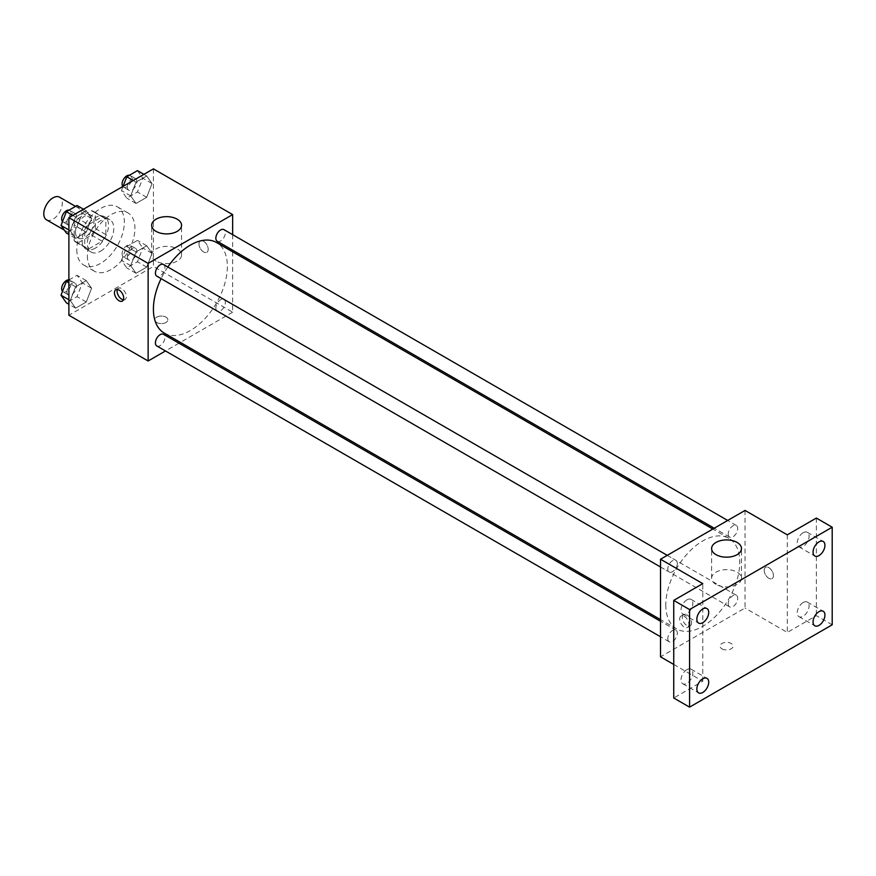 <?xml version="1.0" encoding="UTF-8"?>
<svg xmlns="http://www.w3.org/2000/svg" width="876" height="876" viewBox="0 0 876 876"><rect width="100%" height="100%" fill="white"/><g stroke="black" fill="none" stroke-linecap="round" stroke-linejoin="round"><path stroke-width="0.66" stroke-dasharray="4.38 3.29" d="M46.505 219.821A13.074 7.545 120 0 0 59.579 212.277A13.074 7.545 120 0 0 59.579 197.188M75.489 232.14A13.074 7.545 120 0 0 78.205 238.13A13.074 7.545 120 0 0 91.279 230.574A13.074 7.545 120 0 0 91.279 215.485A13.074 7.545 120 0 0 81.205 218.989A13.074 7.545 120 0 0 75.489 232.14M77.964 218.518L91.509 210.689A17.75 10.249 120 0 1 93.612 211.434A17.75 10.249 120 0 1 95.309 212.879L95.309 228.526A17.75 10.249 120 0 1 91.509 235.086L77.964 242.915A17.75 10.249 120 0 1 75.862 242.17A17.75 10.249 120 0 1 74.175 240.725L74.175 225.077A17.75 10.249 120 0 1 77.964 218.518L88.531 224.617L102.076 216.788L91.509 210.689M91.509 235.086L102.076 241.185L88.531 249.014L77.964 242.915M74.175 240.725L84.742 246.824L84.742 231.176L74.175 225.077M84.742 246.824A17.75 10.249 120 0 0 86.428 248.269A17.75 10.249 120 0 0 88.531 249.014M102.076 241.185A17.75 10.249 120 0 0 105.865 234.626L95.309 228.526M102.076 216.788A17.75 10.249 120 0 1 104.178 217.533A17.75 10.249 120 0 1 105.865 218.978L105.865 234.626M88.531 224.617A17.75 10.249 120 0 0 84.742 231.176M95.309 248.149A18.681 10.786 -60 0 1 85.968 249.08A18.681 10.786 -60 0 1 85.968 227.508A18.681 10.786 -60 0 1 104.638 216.733A18.681 10.786 -60 0 1 107.507 231.691A18.681 10.786 -60 0 1 95.309 248.149M100.587 251.204A18.681 10.786 120 0 0 112.785 234.746A18.681 10.786 120 0 0 109.927 219.777A18.681 10.786 120 0 0 95.528 224.782A18.681 10.786 120 0 0 87.381 243.572A18.681 10.786 120 0 0 91.246 252.124A18.681 10.786 120 0 0 100.587 251.204M105.865 218.978L95.309 212.879M76.814 249.682A33.616 19.414 120 0 0 83.778 265.067A33.616 19.414 120 0 0 117.395 245.652A33.616 19.414 120 0 0 117.395 206.835A33.616 19.414 120 0 0 91.487 215.846A33.616 19.414 120 0 0 76.814 249.682M87.381 255.781A33.616 19.414 120 0 0 94.345 271.166A33.616 19.414 120 0 0 127.962 251.751A33.616 19.414 120 0 0 127.962 212.934A33.616 19.414 120 0 0 102.054 221.946A33.616 19.414 120 0 0 87.381 255.781M152.041 253.339L146.708 267.092L136.032 273.257L130.688 265.658L136.032 251.905L146.708 245.74L152.041 253.339L146.708 267.092L136.032 273.257L130.688 265.658L136.032 251.905L146.708 245.74L152.041 253.339L142.799 247.996L137.455 261.749L126.79 267.914L121.446 260.325L126.79 246.572L137.455 240.407L142.799 247.996M152.041 183.555L146.708 197.308L136.032 203.473L130.688 195.885L136.032 182.12L146.708 175.966L152.041 183.555L146.708 197.308L136.032 203.473L130.688 195.885L136.032 182.12L146.708 175.966L152.041 183.555L142.799 178.222L137.455 191.975L126.79 198.14L121.446 190.541L123.067 186.38M153.409 168.86L153.409 266.446L68.886 315.25M91.608 288.226L86.275 301.979L75.599 308.144L70.266 300.545L75.599 286.791L86.275 280.627L91.608 288.226L86.275 301.979L75.599 308.144L70.266 300.545L75.599 286.791L86.275 280.627L91.608 288.226L82.366 282.882L77.033 296.646L66.357 302.8M91.608 218.442L86.275 232.195L75.599 238.36L70.266 230.771L75.599 217.018L86.275 210.853L91.608 218.442L86.275 232.195L75.599 238.36L70.266 230.771L75.599 217.018L86.275 210.853L91.608 218.442L82.366 213.109L77.033 226.862L66.357 233.027M232.644 251.817L232.644 312.195L153.409 266.446M232.644 312.195L180.357 342.385M178.934 343.206L165.487 350.969M156.716 322.488A6.537 3.778 0 0 0 163.834 323.31A6.537 3.778 0 0 0 167.874 319.817A6.537 3.778 0 0 0 161.337 316.05A6.537 3.778 0 0 0 154.8 319.817A6.537 3.778 0 0 0 156.716 322.488A6.537 3.778 0 0 0 163.834 323.299A6.537 3.778 0 0 0 167.874 319.817A6.537 3.778 0 0 0 161.337 316.039A6.537 3.778 0 0 0 154.8 319.817A6.537 3.778 0 0 0 156.716 322.488M164.239 333.088A52.297 30.189 120 0 0 216.536 302.899A52.297 30.189 120 0 0 216.536 242.51M167.82 267.005A52.297 30.189 120 0 0 161.096 278.656M232.644 234.659L232.644 250.186M217.237 241.283A6.723 3.887 120 0 0 223.96 237.407A6.723 3.887 120 0 0 223.96 229.643M215.846 307.991A6.723 3.887 120 0 0 217.237 311.068A6.723 3.887 120 0 0 223.96 307.18A6.723 3.887 120 0 0 223.96 299.417A6.723 3.887 120 0 0 218.781 301.224A6.723 3.887 120 0 0 215.846 307.991M156.815 345.954A6.723 3.887 120 0 0 163.538 342.078A6.723 3.887 120 0 0 163.538 334.314M163.538 264.53A6.723 3.887 -60 0 1 164.929 267.607A6.723 3.887 -60 0 1 161.994 274.374A6.723 3.887 -60 0 1 156.815 276.181M198.972 243.955A6.537 3.778 -120 0 0 201.819 250.536A6.537 3.778 -120 0 0 206.856 252.288A6.537 3.778 -120 0 0 206.856 244.743A6.537 3.778 -120 0 0 200.319 240.966A6.537 3.778 -120 0 0 198.972 243.955A6.537 3.778 -120 0 0 201.819 250.536A6.537 3.778 -120 0 0 206.856 252.288A6.537 3.778 -120 0 0 206.856 244.743A6.537 3.778 -120 0 0 200.319 240.966A6.537 3.778 -120 0 0 198.961 243.966M117.417 289.485A6.537 3.778 60 0 1 118.468 288.226A6.537 3.778 60 0 1 123.505 289.978A6.537 3.778 60 0 1 126.363 296.559A6.537 3.778 60 0 1 125.005 299.548A6.537 3.778 60 0 1 123.396 299.822M156.048 261.092A14.936 8.629 180 0 1 151.679 254.993A14.936 8.629 180 0 1 166.615 246.364A14.936 8.629 180 0 1 181.562 254.993A14.936 8.629 180 0 1 172.331 262.964A14.936 8.629 180 0 1 156.048 261.092M665.804 604.977A52.297 30.189 120 0 0 676.633 628.913A52.297 30.189 120 0 0 728.931 598.724A52.297 30.189 120 0 0 728.931 538.335A52.297 30.189 120 0 0 688.635 552.351A52.297 30.189 120 0 0 665.804 604.977M677.323 563.432A6.723 3.887 -60 0 1 674.389 570.199A6.723 3.887 -60 0 1 669.209 572.006A6.723 3.887 -60 0 1 669.209 564.243A6.723 3.887 -60 0 1 675.933 560.355A6.723 3.887 -60 0 1 677.323 563.432M728.241 603.816A6.723 3.887 120 0 0 729.631 606.893A6.723 3.887 120 0 0 736.355 603.017A6.723 3.887 120 0 0 736.355 595.253A6.723 3.887 120 0 0 731.175 597.049A6.723 3.887 120 0 0 728.241 603.816M667.808 638.703A6.723 3.887 120 0 0 669.209 641.779A6.723 3.887 120 0 0 675.933 637.903A6.723 3.887 120 0 0 675.933 630.14A6.723 3.887 120 0 0 670.742 631.935A6.723 3.887 120 0 0 667.808 638.703M728.241 534.031A6.723 3.887 120 0 0 729.631 537.119A6.723 3.887 120 0 0 736.355 533.232A6.723 3.887 120 0 0 736.355 525.469A6.723 3.887 120 0 0 731.175 527.275A6.723 3.887 120 0 0 728.241 534.031M745.038 510.434L745.038 608.021L660.526 656.825M832.2 624.796L816.355 615.653L787.294 632.428L745.038 608.021M673.732 664.446L702.782 681.221L673.732 697.997M721.933 648.82A6.537 3.778 0 0 0 729.051 649.631A6.537 3.778 0 0 0 733.092 646.149A6.537 3.778 0 0 0 726.554 642.371A6.537 3.778 0 0 0 720.017 646.149A6.537 3.778 0 0 0 721.933 648.82M787.294 534.831L787.294 632.428M764.19 570.287A6.537 3.778 -120 0 0 767.048 576.857A6.537 3.778 -120 0 0 772.085 578.609A6.537 3.778 -120 0 0 772.085 571.064A6.537 3.778 -120 0 0 765.547 567.287A6.537 3.778 -120 0 0 764.19 570.287A6.537 3.778 -120 0 0 767.037 576.868A6.537 3.778 -120 0 0 772.074 578.62A6.537 3.778 -120 0 0 772.074 571.064A6.537 3.778 -120 0 0 765.536 567.298A6.537 3.778 -120 0 0 764.19 570.287M702.782 681.221L702.782 583.624M688.919 624.413A6.537 3.778 60 0 1 687.561 627.413A6.537 3.778 60 0 1 681.024 623.635A6.537 3.778 60 0 1 681.024 616.091A6.537 3.778 60 0 1 686.061 617.843A6.537 3.778 60 0 1 688.919 624.413M691.58 622.88A6.537 3.778 60 0 1 690.222 625.869A6.537 3.778 60 0 1 683.685 622.102A6.537 3.778 60 0 1 683.685 614.547A6.537 3.778 60 0 1 688.722 616.299A6.537 3.778 60 0 1 691.58 622.88M715.988 584.369A14.936 8.629 180 0 1 711.608 578.269A14.936 8.629 180 0 1 726.554 569.641A14.936 8.629 180 0 1 741.49 578.269A14.936 8.629 180 0 1 732.27 586.241A14.936 8.629 180 0 1 715.988 584.369M721.933 648.809A6.537 3.778 0 0 0 729.051 649.631A6.537 3.778 0 0 0 733.092 646.138A6.537 3.778 0 0 0 726.554 642.371A6.537 3.778 0 0 0 720.017 646.138A6.537 3.778 0 0 0 721.933 648.809M803.15 602.513A8.399 4.851 120 0 0 797.664 609.915A8.399 4.851 120 0 0 798.945 616.638A8.399 4.851 120 0 0 807.343 611.787A8.399 4.851 120 0 0 807.343 602.097A8.399 4.851 120 0 0 803.15 602.513M803.15 532.728A8.399 4.851 120 0 0 797.664 540.131A8.399 4.851 120 0 0 798.945 546.854A8.399 4.851 120 0 0 807.343 542.014A8.399 4.851 120 0 0 807.343 532.312A8.399 4.851 120 0 0 803.15 532.728M816.355 518.055L816.355 615.653M686.937 669.603A8.399 4.851 120 0 0 681.451 677.006A8.399 4.851 120 0 0 682.732 683.729A8.399 4.851 120 0 0 691.131 678.889A8.399 4.851 120 0 0 691.131 669.187A8.399 4.851 120 0 0 686.937 669.603M686.937 599.83A8.399 4.851 120 0 0 681.451 607.221A8.399 4.851 120 0 0 682.732 613.956A8.399 4.851 120 0 0 691.131 609.105A8.399 4.851 120 0 0 691.131 599.414A8.399 4.851 120 0 0 686.937 599.83M77.033 205.51L82.366 213.109M66.937 222.011A6.723 3.887 120 0 0 68.328 225.088A6.723 3.887 120 0 0 75.051 221.212A6.723 3.887 120 0 0 75.051 213.448A6.723 3.887 120 0 0 69.872 215.244A6.723 3.887 120 0 0 66.937 222.011M86.275 232.195L77.033 226.862M75.599 238.36L68.886 234.494M70.266 230.771L68.886 229.983M75.599 217.018L72.796 215.397M86.275 210.853L83.472 209.233M62.503 221.606A6.723 3.887 120 0 0 63.05 222.044A6.723 3.887 120 0 0 69.773 218.157A6.723 3.887 120 0 0 69.773 210.393A6.723 3.887 120 0 0 69.04 210.131M137.455 170.623L142.799 178.222M127.37 187.125A6.723 3.887 120 0 0 128.761 190.201A6.723 3.887 120 0 0 135.484 186.325A6.723 3.887 120 0 0 135.484 178.562A6.723 3.887 120 0 0 130.305 180.357A6.723 3.887 120 0 0 127.37 187.125M146.708 197.308L137.455 191.975M136.032 203.473L126.79 198.14M130.688 195.885L121.446 190.541M136.032 182.12L133.229 180.511M146.708 175.966L143.905 174.346M122.782 186.533A6.723 3.887 120 0 0 123.483 187.157A6.723 3.887 120 0 0 130.206 183.27A6.723 3.887 120 0 0 130.206 175.507A6.723 3.887 120 0 0 129.473 175.244M68.886 279.991L77.033 275.294L82.366 282.882M66.937 291.796A6.723 3.887 120 0 0 68.328 294.873A6.723 3.887 120 0 0 75.051 290.985A6.723 3.887 120 0 0 75.051 283.222A6.723 3.887 120 0 0 69.872 285.029A6.723 3.887 120 0 0 66.937 291.796M86.275 301.979L77.033 296.646M75.599 308.144L68.886 304.268M70.266 300.545L68.886 299.756M75.599 286.791L68.886 282.926M86.275 280.627L77.033 275.294M62.503 291.38A6.723 3.887 120 0 0 63.05 291.817A6.723 3.887 120 0 0 69.773 287.941A6.723 3.887 120 0 0 69.773 280.178A6.723 3.887 120 0 0 68.886 279.882M127.37 256.909A6.723 3.887 120 0 0 128.761 259.986A6.723 3.887 120 0 0 135.484 256.099A6.723 3.887 120 0 0 135.484 248.335A6.723 3.887 120 0 0 130.305 250.142A6.723 3.887 120 0 0 127.37 256.909M146.708 267.092L137.455 261.749M136.032 273.257L126.79 267.914M130.688 265.658L121.446 260.325M136.032 251.905L126.79 246.572M146.708 245.74L137.455 240.407M122.082 253.854A6.723 3.887 120 0 0 123.483 256.931A6.723 3.887 120 0 0 130.206 253.054A6.723 3.887 120 0 0 130.206 245.291A6.723 3.887 120 0 0 125.016 247.087A6.723 3.887 120 0 0 122.082 253.854M64.298 230.092L78.205 238.13M75.522 206.386L91.279 215.485M109.927 219.777L104.638 216.733M91.246 252.124L85.968 249.08M104.178 217.533L93.612 211.434M86.428 248.269L75.862 242.17M127.962 212.934L117.395 206.835M94.345 271.166L83.778 265.067M118.468 288.226L115.807 289.759M125.005 299.548L122.344 301.081M181.562 254.993L181.562 225.274M151.679 254.993L151.679 225.274M728.931 538.335L712.812 529.038M676.633 628.913L660.526 619.617M660.526 566.991L669.209 572.006M667.249 555.351L675.933 560.355M736.355 595.253L223.96 299.417M729.631 606.893L217.237 311.068M675.933 630.14L660.526 621.248M669.209 641.779L660.526 636.775M736.355 525.469L727.671 520.453M729.631 537.119L714.225 528.217M683.685 614.547L681.024 616.091M690.222 625.869L687.561 627.413M741.49 578.269L741.49 548.551M711.608 578.269L711.608 548.551M798.945 616.638L814.8 625.793M807.343 602.097L823.188 611.24M682.732 683.729L698.577 692.883M691.131 669.187L706.976 678.342M682.732 613.956L698.577 623.099M691.131 599.414L706.976 608.557M798.945 546.854L814.8 556.008M807.343 532.312L823.188 541.467M75.051 213.448L69.773 210.393M68.328 225.088L63.05 222.044M135.484 178.562L130.206 175.507M128.761 190.201L123.483 187.157M75.051 283.222L69.773 280.178M68.328 294.873L63.05 291.817M135.484 248.335L130.206 245.291M128.761 259.986L123.483 256.931"/><path stroke-width="1.31" d="M75.522 206.386L59.579 197.188A13.074 7.545 120 0 0 49.505 200.681A13.074 7.545 120 0 0 43.8 213.843A13.074 7.545 120 0 0 46.505 219.821L64.298 230.092M165.487 350.969L148.132 360.989L68.886 315.25L68.886 217.653L153.409 168.86L232.644 214.598L232.644 234.659M180.357 342.385L178.934 343.206M161.096 278.656A52.297 30.189 120 0 0 153.409 309.151A52.297 30.189 120 0 0 164.239 333.088L660.526 619.617M712.812 529.038L216.536 242.51A52.297 30.189 120 0 0 167.82 267.005M232.644 250.186L232.644 251.817M148.132 360.989L148.132 263.402L232.644 214.598M727.671 520.453L223.96 229.643A6.723 3.887 120 0 0 218.781 231.439A6.723 3.887 120 0 0 215.846 238.206A6.723 3.887 120 0 0 217.237 241.283L714.225 528.217M660.526 621.248L163.538 334.314A6.723 3.887 120 0 0 158.348 336.11A6.723 3.887 120 0 0 155.413 342.877A6.723 3.887 120 0 0 156.815 345.954L660.526 636.775M660.526 566.991L156.815 276.181A6.723 3.887 -60 0 1 156.815 268.417A6.723 3.887 -60 0 1 163.538 264.53L667.249 555.351M148.132 263.402L68.886 217.653M156.048 231.374A14.936 8.629 180 0 1 151.679 225.274A14.936 8.629 180 0 1 166.615 216.657A14.936 8.629 180 0 1 181.562 225.274A14.936 8.629 180 0 1 172.331 233.246A14.936 8.629 180 0 1 156.048 231.374M123.691 298.092A6.537 3.778 60 0 1 122.344 301.081A6.537 3.778 60 0 1 115.807 297.314A6.537 3.778 60 0 1 115.807 289.759A6.537 3.778 60 0 1 120.844 291.511A6.537 3.778 60 0 1 123.691 298.092M123.396 299.822A6.537 3.778 60 0 1 118.468 295.77A6.537 3.778 60 0 1 117.417 289.485M673.732 664.446L660.526 656.825L660.526 559.227L745.038 510.434L787.294 534.831L816.355 518.055L832.2 527.21L832.2 624.796L689.576 707.14L673.732 697.997L673.732 600.399L702.782 583.624L660.526 559.227M689.576 707.14L689.576 609.554L673.732 600.399M689.576 609.554L832.2 527.21M715.988 554.65A14.936 8.629 180 0 1 711.608 548.551A14.936 8.629 180 0 1 726.554 539.923A14.936 8.629 180 0 1 741.49 548.551A14.936 8.629 180 0 1 732.27 556.523A14.936 8.629 180 0 1 715.988 554.65M818.994 555.592A8.399 4.851 -60 0 1 814.8 556.008A8.399 4.851 -60 0 1 813.508 549.285A8.399 4.851 -60 0 1 818.994 541.883A8.399 4.851 -60 0 1 823.188 541.467A8.399 4.851 -60 0 1 824.48 548.19A8.399 4.851 -60 0 1 818.994 555.592M702.782 622.683A8.399 4.851 -60 0 1 698.577 623.099A8.399 4.851 -60 0 1 697.296 616.375A8.399 4.851 -60 0 1 702.782 608.973A8.399 4.851 -60 0 1 706.976 608.557A8.399 4.851 -60 0 1 708.268 615.291A8.399 4.851 -60 0 1 702.782 622.683M702.782 692.467A8.399 4.851 -60 0 1 698.577 692.883A8.399 4.851 -60 0 1 697.296 686.16A8.399 4.851 -60 0 1 702.782 678.758A8.399 4.851 -60 0 1 706.976 678.342A8.399 4.851 -60 0 1 708.268 685.065A8.399 4.851 -60 0 1 702.782 692.467M818.994 625.376A8.399 4.851 -60 0 1 814.8 625.793A8.399 4.851 -60 0 1 813.508 619.058A8.399 4.851 -60 0 1 818.994 611.656A8.399 4.851 -60 0 1 823.188 611.24A8.399 4.851 -60 0 1 824.48 617.974A8.399 4.851 -60 0 1 818.994 625.376M68.886 234.494L66.357 233.027L61.013 225.428L66.357 211.674L77.033 205.51L83.472 209.233M68.886 229.983L61.013 225.428M72.796 215.397L66.357 211.674M69.04 210.131A6.723 3.887 120 0 0 64.156 212.682A6.723 3.887 120 0 0 61.659 218.967A6.723 3.887 120 0 0 62.503 221.606M123.067 186.38L126.79 176.788L137.455 170.623L143.905 174.346M133.229 180.511L126.79 176.788M129.473 175.244A6.723 3.887 120 0 0 124.589 177.795A6.723 3.887 120 0 0 122.082 184.08A6.723 3.887 120 0 0 122.782 186.533M68.886 304.268L66.357 302.8L61.013 295.212L66.357 281.459L68.886 279.991M68.886 299.756L61.013 295.212M68.886 282.926L66.357 281.459M68.886 279.882A6.723 3.887 120 0 0 64.09 282.554A6.723 3.887 120 0 0 61.659 288.741A6.723 3.887 120 0 0 62.503 291.38"/></g></svg>
